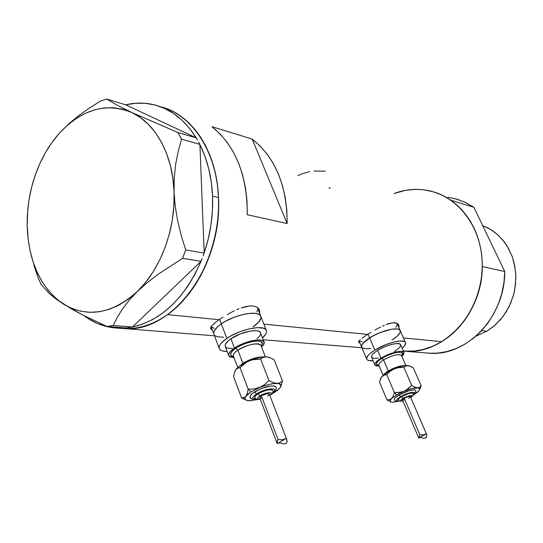<?xml version="1.0" encoding="UTF-8"?>
<svg xmlns="http://www.w3.org/2000/svg" width="543" height="543" viewBox="0 0 543 543"><rect width="100%" height="100%" fill="white"/><g stroke="black" fill="none" stroke-linecap="round" stroke-linejoin="round"><path stroke-width="0.81" d="M227.157 351.47C222.983 351.484 220.404 350.615 219.413 348.871C218.279 346.156 220.75 342.667 226.818 338.404L221.306 323.852L225.08 321.497L233.938 317.329L243.325 314.411L247.744 313.576L255.156 313.311L257.871 313.881L259.771 314.886L260.803 316.291L259.771 314.886L257.871 313.881L255.156 313.311L247.744 313.576L243.325 314.411L233.938 317.329L225.08 321.497L221.306 323.852C215.286 328.142 212.863 331.692 214.03 334.495C212.863 331.692 215.286 328.142 221.306 323.852L219.603 319.345L221.306 323.852C234.169 314.607 258.495 309.863 260.654 315.951C261.814 318.884 259.276 322.515 253.038 326.852L258.549 322.23L260.932 318.028L258.549 322.23L253.038 326.852M397.191 323.676L400.143 330.443C398.657 326.377 380.711 330.673 369.613 337.875L374.819 350.106L369.539 353.988L367.835 355.78L366.613 358.719L367.129 359.758L368.364 360.45L373.102 360.708C369.647 361.027 367.55 360.566 366.803 359.33C365.968 357.151 368.643 354.077 374.819 350.106L369.613 337.875L376.638 334.088L384.349 331.054L391.503 329.248L396.987 328.943L398.82 329.37L400.266 330.721L398.82 329.37L396.987 328.943L391.503 329.248L380.487 332.445L372.966 335.927L364.373 341.798L361.733 345.246L361.713 347.248C360.844 344.995 363.477 341.866 369.613 337.875L368.032 334.162L369.613 337.875C380.711 330.673 398.657 326.377 400.143 330.443C400.985 332.791 398.263 335.968 391.985 339.986L397.204 336.158L400.021 332.71L400.361 331.291L400.021 332.71L397.204 336.158L391.985 339.986M258.644 309.422L258.699 308.655M259.812 312.388L259.466 310.033L259.812 312.388M258.217 308.098L259.466 310.033L258.217 308.098L256.113 306.714L258.217 308.098M253.242 305.981L256.113 306.714L253.242 305.981L249.719 305.953L253.242 305.981M245.66 306.632L249.719 305.953L241.255 307.935L245.66 306.632M238.94 308.804L236.612 309.781L238.94 308.804M234.271 310.861L231.915 312.028L234.271 310.861M227.327 314.519L231.915 312.028L227.327 314.519M219.08 319.705L222.983 317.126L219.08 319.705L167.611 314.614C154.185 324.042 140.454 328.746 126.438 328.719L118.842 328.196L127.293 328.719L135.417 328.094L143.596 326.363L151.741 323.526L159.778 319.603L167.611 314.614L219.08 319.705L215.781 322.114L219.08 319.705M397.849 325.189L398.094 324.056M399.01 326.934L398.996 326.01L399.01 326.934M398.413 324.442L398.996 326.01L398.413 324.442L397.116 323.329L398.413 324.442M395.155 322.773L397.116 323.329L392.616 322.8L395.155 322.773M389.582 323.404L392.616 322.8L386.188 324.538L389.582 323.404M384.369 325.277L382.516 326.105L384.369 325.277M380.623 327.015L378.702 327.992L380.623 327.015M374.874 330.083L378.702 327.992L374.874 330.083M367.672 334.393L371.14 332.255L367.672 334.393L263.864 324.13L367.672 334.393L364.611 336.382L367.672 334.393M309.612 171.663L302.336 173.665L297.849 175.667M325.325 171.16L313.949 171.025M328.909 187.83L330.517 188.272M213.209 324.28L215.781 322.114L211.777 325.773M210.677 327.687L211.492 326.139L210.677 327.687L210.82 328.922L210.677 327.687M211.919 329.873L210.82 328.922L211.919 329.873M362.072 338.16L364.611 336.382L362.072 338.16M358.998 340.936L360.179 339.68L358.59 341.92L358.998 340.936M358.984 342.674L358.59 341.92L359.975 343.135M423.737 352.74L431.223 353.35C468.317 355.271 505.2 315.741 504.739 271.514L482.265 266.559C482.659 312.361 444.826 353.35 406.965 351.389C418.952 351.545 430.511 348.321 441.642 341.703L403.408 337.922L441.642 341.703C467.537 326.187 484.546 291.727 482.014 258.59C479.544 225.433 458.149 197.998 431.251 191.224C438.208 193.016 444.737 196.009 450.846 200.224L473.896 207.311L464.611 202.044L454.695 198.541M160.524 106.754C191.855 114.478 216.616 151.348 218.496 197.571C220.465 243.746 198.799 292.548 167.611 314.614L175.158 308.6L182.339 301.603L189.066 293.702L195.256 284.96L200.849 275.477L205.763 265.344L209.951 254.674L213.351 243.59L215.938 232.207L217.662 220.655L218.524 209.069L218.496 197.571L217.594 186.297L215.829 175.369L213.223 164.909L209.822 155.026L205.654 145.823L200.788 137.393L195.276 129.818L189.181 123.166L182.591 117.498L175.559 112.856L168.181 109.265L160.524 106.754L168.113 109.238L175.498 112.815L182.523 117.451L189.127 123.112L195.222 129.75L200.74 137.318L205.614 145.741L209.781 154.938L213.195 164.814L215.809 175.267L217.58 186.195L218.49 197.462L212.523 196.077C213.236 215.422 210.46 234.366 204.188 252.923L199.905 144.56L204.188 252.923L208.227 239.056L210.989 224.795L212.428 210.385L212.523 196.077L218.49 197.462C216.915 151.239 191.855 114.05 160.524 106.754M211.933 126.709L252.196 139.096C275.382 157.538 287.03 185.679 287.138 223.519L247.275 214.729C247.303 175.131 235.519 145.789 211.933 126.709L252.196 139.096L287.138 223.519L247.275 214.729L247.017 200.998L245.45 187.647L242.599 174.9L238.526 162.954L233.32 152.013L227.069 142.232L219.901 133.761L211.933 126.709M403.401 351.097L414.621 351.029L421.551 349.875L428.407 347.92L435.133 345.192L441.642 341.703L447.887 337.488L453.778 332.574L459.263 327.008L464.279 320.852L468.765 314.159L472.675 307.005L475.967 299.464L478.593 291.605L480.528 283.527L481.756 275.308L482.259 267.041L482.035 258.814L481.078 250.717L479.415 242.83L477.059 235.241L474.039 228.033L470.401 221.272L466.172 215.028L461.407 209.367L456.168 204.338L450.507 199.987L444.479 196.349L438.16 193.451L431.61 191.319L424.897 189.962L418.09 189.385L411.248 189.582L404.44 190.552L394.048 193.539C406.34 188.923 418.741 188.156 431.251 191.224M252.196 139.096L260.029 145.904L267.088 154.069L273.244 163.47L278.389 173.97L282.414 185.421L285.251 197.625L286.84 210.399L287.138 223.519L252.196 139.096M358.74 341.357L359.364 341.683M397.293 324.259L395.901 327.348M362.235 341.757L360.314 341.371M210.725 327.517L211.173 327.87M227.157 351.477L222.65 351.002L220.607 350.14L219.413 348.864L219.114 347.228L219.739 345.28L221.272 343.108L226.818 338.404C239.782 329.234 264.163 324.293 266.24 330.192C267.17 332.207 265.921 334.766 262.493 337.868L265.71 334.176L266.498 332.214L266.389 330.524L265.371 329.173L263.484 328.216L257.368 327.639L248.938 328.922L239.517 331.888L230.612 336.063L226.818 338.404L221.306 323.852L218.177 326.248L221.306 323.852C234.169 314.607 258.495 309.863 260.654 315.951L257.613 308.207M257.674 309.727L256.927 311.757M214.152 328.379L211.186 326.581M362.038 347.69L365.201 348.789L370.699 348.396L365.201 348.789L362.038 347.69M218.177 326.248L214.309 330.816L213.711 332.805L214.023 334.495L213.711 332.805L214.309 330.816L218.177 326.248M215.238 335.818L217.288 336.735L223.54 337.237L217.288 336.735L215.238 335.818M125.732 327.979L120.173 328.216C106.849 328.026 94.767 323.818 83.921 315.605L88.278 318.653L97.041 323.336L106.347 326.499L116.053 328.053L125.732 327.979M31.358 256.024L38.166 277.928L41.139 284.478L49.257 293.491L55.379 298.528L72.463 309.503L83.038 315.157L106.957 326.452L113.222 325.515L132.363 327.103L126.139 328.013L132.458 327.015L113.222 325.515L117.234 317.404L122.426 309.008L129.091 300.333L137.433 291.415L147.139 282.727L158.094 274.263L182.563 258.346L201.1 261.305L202.145 258.522L200.998 261.4C184.511 298.392 161.665 320.261 132.458 327.015L201.1 261.305L182.563 258.346L185.699 249.95L181.321 235.811L177.751 221.279L175.274 206.666L174.065 192.018L174.235 177.663L175.681 164.101L178.206 151.28L181.572 139.191L199.905 144.404L198.67 142.191L199.905 144.404L181.572 139.191L177.934 132.533L131.847 112.523L116.535 104.84L106.835 99.091L125.677 104.819L106.835 99.091L100.774 100.896L89.201 108.186L78.314 115.951L68.296 124.272L59.418 133.157L52.013 142.388L59.418 133.157C81.959 109.123 106.102 102.24 131.847 112.523L116.535 104.84L106.835 99.091L100.774 100.896L89.201 108.186L78.314 115.951L68.296 124.272L59.418 133.157L52.094 142.28L45.564 152.434L39.917 163.457L35.234 175.172L31.575 187.416L28.989 199.994L27.517 212.727L27.17 225.426L28.141 238.825M203.143 255.862L204.188 253.079L185.699 249.95L181.321 235.811L177.751 221.279L175.274 206.666L174.065 192.018L174.235 177.663L175.681 164.101L178.206 151.28L181.572 139.191L177.934 132.533L131.847 112.523C155.556 123.322 172.918 154.755 174.065 192.018C175.647 229.153 160.674 269.185 137.433 291.415L147.139 282.727L158.094 274.263L182.563 258.346L185.699 249.95L204.188 253.079L203.143 255.862M118.842 328.196L126.438 328.719C173.468 331.474 222.678 264.862 218.49 197.462L218.524 208.96L217.675 220.546L215.958 232.099L213.379 243.488L209.985 254.579L205.804 265.249L200.896 275.382L195.31 284.878L189.127 293.62L182.4 301.535L175.226 308.539L167.685 314.567L159.852 319.562L151.816 323.499L143.671 326.343L135.492 328.081L127.367 328.719L118.842 328.196M197.503 140.074L196.172 137.813L177.934 132.533L196.274 137.868L197.503 140.074M106.957 326.452L126.139 328.013L106.957 326.452L113.222 325.515L117.234 317.404L122.426 309.008L129.091 300.333L137.433 291.415C111.994 314.092 87.253 318.273 63.212 303.951L83.038 315.157L106.957 326.452M200.998 261.4L132.458 327.015L142.578 324.144L152.569 319.596L162.276 313.406L171.527 305.641L180.174 296.417L188.061 285.856L195.046 274.12L200.998 261.4M125.677 104.819L196.172 137.813L125.677 104.819L135.567 103.258L145.443 103.319L155.162 105.043L164.57 108.43L173.522 113.467L181.871 120.091L189.466 128.243L196.172 137.813C185.034 120.057 170.991 109.034 154.049 104.758C144.696 102.518 135.241 102.532 125.677 104.819M27.17 225.426L27.652 212.381L27.17 225.426C26.912 206.673 30.123 188.502 36.795 170.916C42.429 156.357 49.97 143.773 59.418 133.157L67.427 125.229L76.02 118.618L85.061 113.467L94.414 109.876L103.93 107.935L113.446 107.711L122.813 109.238L131.847 112.523L140.393 117.546L148.287 124.238L155.366 132.519L161.481 142.259L166.511 153.282L170.339 165.405L172.878 178.403L174.065 192.018L173.869 206.001L172.294 220.071L169.362 233.945L165.133 247.357L159.703 260.043L153.187 271.751L145.707 282.272L137.433 291.415L128.528 299.03L119.161 304.99L109.523 309.218L99.783 311.668L90.124 312.327L80.703 311.22L71.69 308.404L63.212 303.951C42.144 289.114 30.232 265.262 27.476 232.39L27.17 225.426L27.971 237.909L29.906 249.977L32.96 261.454L37.094 272.165L42.259 281.926L48.395 290.58L55.413 297.971L63.212 303.951L55.379 298.528L49.257 293.491L41.139 284.478L38.166 277.928L33.856 265.133M199.905 144.56L204.908 156.14L208.722 168.724L211.281 182.109L212.523 196.077C211.641 176.794 207.433 159.622 199.905 144.56M486.738 331.278L481.627 330.653L486.738 331.278L494.082 326.024L500.626 319.494L506.191 311.879L510.596 303.367L513.726 294.211L515.47 284.668L515.796 275.009L514.683 265.52L512.171 256.466L508.35 248.097L503.32 240.658L497.252 234.332L490.315 229.295L482.707 225.657L488.415 228.223L492.8 230.884L496.913 234.04L504.169 241.73L507.23 246.189L512.049 256.126L513.759 261.502L515.667 272.79L515.843 278.593L514.635 290.2L513.264 295.887L509.049 306.727L503.035 316.494L495.494 324.782L486.738 331.278L476.028 336.097L486.738 331.278M447.887 197.211L456.955 199.166L465.684 202.553L473.896 207.311L504.739 271.514L503.952 282.543L501.813 293.424L498.379 303.937L493.716 313.861L487.933 322.997L481.139 331.169L473.496 338.228L465.161 344.031L456.296 348.484L447.093 351.525L437.726 353.113L428.373 353.228M394.048 193.539L405.438 190.362L414.866 189.385M424.3 189.88L433.558 191.862L442.464 195.324L450.846 200.224L473.896 207.311L504.739 271.514L482.265 266.559L481.437 277.982L479.231 289.249L475.702 300.143L470.91 310.426L464.971 319.902L458.014 328.372L450.181 335.689L441.642 341.703L432.581 346.332L423.173 349.482L413.603 351.131L404.06 351.267M239.619 365.975L242.891 363.328C249.794 359.188 256.364 357.056 262.602 356.934M260.545 344.825C255.454 342.755 247.9 344.527 237.868 350.147L235.811 348.178C247.459 340.02 267.943 338.425 261.156 346L262.255 343.882L261.482 341.907L258.4 340.99L253.459 341.282L244.262 343.868L238.343 346.638L235.811 348.178L237.868 350.147C234.284 352.624 232.811 354.64 233.456 356.194L237.732 367.496M272.484 393.125L274.772 390.417L274.731 389.731L273.414 388.876L268.778 389.08L262.418 390.98L256.527 393.919L253.119 396.892L252.848 398.379L253.35 398.888L256.71 399.268C251.565 399.322 251.504 397.537 256.527 393.919L254.457 391.971C250.642 394.503 249.305 396.397 250.445 397.652M255.244 398.005L254.782 397.042L255.067 396.376L257.857 393.946L259.921 395.888C266.05 391.849 275.572 391.544 269.864 395.521L271.52 393.641L270.652 392.677L267.699 392.813L263.66 394.021L259.921 395.888L257.749 397.775L257.871 399.037L260.294 399.254C256.758 399.39 256.629 398.27 259.921 395.888L257.857 393.946C255.21 395.698 254.273 397.008 255.061 397.876M269.023 357.328L266.457 356.839L270.224 357.783L274.208 359.853L282.475 380.982L280.772 386.806L282.475 380.982L279.978 382.788L276.801 383.419C279.971 383.568 281.355 384.512 280.969 386.263L278.98 389.019L271.778 394.089L277.84 390.159L280.622 387.098L280.772 384.77L278.206 383.541L273.285 383.623L269.043 384.424L253.981 389.005L248.192 389.168L247.316 393.261L245.891 396.302L251.097 391.903L248.192 389.168L247.316 393.261L245.002 398.128L245.355 399.533L246.909 400.422L249.542 400.748L257.891 399.512L249.542 400.748L246.312 400.205C244.689 399.451 244.554 398.148 245.891 396.302L243.922 397.815L241.615 398.012L246.312 400.205M277.48 443.563L277.147 442.178L278.016 439.416L261.373 395.915L259.764 397.876L277.14 443.38M277.425 443.59L277.303 441.276L278.016 439.416L282.15 439.878L286.052 438.534L286.69 439.185L269.294 394.042C267.794 393.275 265.154 393.899 261.373 395.915L278.016 439.416L282.15 439.878L284.478 439.335L277.86 443.339M286.69 439.185L286.955 442.097L285.964 443.577L283.996 443.875L279.733 442.871L278.416 443.027M242.891 363.328L237.868 350.147L242.891 363.328C250.038 359.066 256.724 356.941 262.948 356.955L256.418 358.251L247.024 361.713L239.253 366.247L235.343 370.36L236.707 368.595L240.026 367.638L244.289 363.661L249.325 360.701C242.633 363.579 238.126 366.545 235.805 369.593L237.732 367.971L240.026 367.638L248.192 389.168L251.097 391.903L247.961 394.177L244.961 397.245L241.615 398.012L233.619 376.747L234.44 372.688L235.805 369.593L234.44 372.688L233.619 376.747L241.615 398.012M232.363 348.504L227.7 348.185L226.18 347.527L225.297 346.563L225.094 345.328L225.583 343.868L228.535 340.502L230.904 338.723L234.454 348.09L230.273 351.579L228.603 354.627L228.793 355.835L229.669 356.771L234.04 357.735L228.813 355.869C227.979 353.866 229.859 351.273 234.454 348.09L230.904 338.723C226.329 341.927 224.469 344.547 225.318 346.597L228.644 355.427M269.355 357.457L266.457 356.839C261.828 356.683 256.12 357.966 249.325 360.701L254.891 359.235L260.64 359.066L263.24 357.362L266.457 356.839L262.941 356.955M264.034 341.805C264.685 343.19 263.871 344.954 261.583 347.113L263.633 344.703L264.129 342.015L261.93 340.346L257.334 339.979L251.029 340.99L243.977 343.23L234.454 348.09C244.221 341.269 262.486 337.468 264.034 341.805L260.436 332.594C258.855 328.162 240.617 331.875 230.904 338.723L240.386 333.864L250.73 330.992L256.289 330.714L258.325 331.094L259.758 331.8L260.606 333.022M260.633 334.074L260.056 335.547L257.015 338.873M233.612 356.622L231.535 355.903L230.599 353.988L232.085 351.28L235.811 348.178C229.737 352.631 229.003 355.448 233.612 356.622M260.939 345.443L260.864 345.246C259.649 341.886 245.47 344.866 237.868 350.147C233.863 352.943 232.499 355.102 233.782 356.629M261.583 398.229L260.355 398.216L259.724 397.557L262.147 395.46L266.701 393.811L268.724 393.709L269.328 394.143M269.328 394.374L267.672 396.017M272.518 390.207C269.301 389.134 264.414 390.383 257.857 393.946L262.669 391.544L267.869 389.989L271.663 389.82L272.79 390.648M259.602 387.532L251.097 391.903L259.602 387.532C266.45 384.77 272.186 383.392 276.801 383.419L273.007 382.564L268.948 380.521L264.672 384.539L259.602 387.532L253.981 389.005L248.192 389.168L240.026 367.638L246.692 362.025L252.061 359.785L260.64 359.066L263.24 357.362L266.457 356.839L270.224 357.783L274.208 359.853L282.475 380.982L279.978 382.788L276.801 383.419L273.007 382.564L268.948 380.521L260.64 359.066L268.948 380.521L264.672 384.539L259.602 387.532M250.723 397.856L250.133 397.259M250.133 397.252L250.445 395.494L252.692 393.207L261.427 388.483L271.113 385.93L274.425 386.025L276.034 387.227M247.676 400.537L251.26 400.571M275.64 386.582C270.998 385.014 263.932 386.806 254.457 391.971L256.527 393.919C265.846 387.756 280.67 387.023 272.634 393.01M284.478 439.335L286.052 438.534L286.996 440.292L286.955 442.097L285.964 443.577L283.996 443.875L279.733 442.871L278.328 443.068L285.754 438.595M383.765 374.745L388.32 370.957C394.442 367.516 399.757 365.717 404.264 365.575M401.229 355.129C397.707 353.86 391.829 355.448 383.596 359.9L381.98 358.258C391.971 351.891 406.836 349.957 401.515 355.597L402.485 353.622L401.467 352.427L398.596 352.203L394.306 352.991L386.684 355.76L381.98 358.258L383.596 359.9C379.957 362.201 378.369 363.98 378.838 365.235L383.114 375.288M394.571 399.838L394.517 398.684L395.107 397.876L399.024 394.944L400.646 396.566C408.479 391.808 419.087 390.661 413.128 395.155L414.777 393.044L413.277 392.229L409.198 392.915L403.924 394.876L399.268 397.435L396.824 399.723L396.668 400.286L397.395 400.965L399.526 400.972C395.447 401.189 395.82 399.723 400.646 396.566L399.024 394.944C395.256 397.252 393.784 398.888 394.605 399.865M398.474 399.967L398.861 398.61L401.576 396.587L403.191 398.209C410.569 394.863 413.101 394.652 410.773 397.564L412.178 395.956L411.214 395.447L405.275 397.137L400.754 400.211L401.101 400.999L402.906 400.931C399.852 401.257 399.947 400.354 403.191 398.209L401.576 396.587C398.962 398.182 397.938 399.315 398.501 399.994M419.8 389.426L421.137 385.72L419.563 387.247L417.411 387.79L419.366 388.252L419.8 389.426L418.259 391.625L413.08 395.318L419.013 390.824L419.814 388.89L418.368 387.885L411.621 388.645L401.711 392.026L394.408 392.616L393.295 396.023L391.652 398.555L396.682 394.897L394.408 392.616L393.295 396.023L390.458 400.076L390.268 401.243L391.082 401.983L392.833 402.254L399.675 401.046L392.833 402.254L391.008 401.956C389.779 401.379 389.996 400.245 391.652 398.555L389.494 399.811L387.037 399.974L390.688 401.834L387.037 399.974L379.503 382.15L380.568 378.763L382.163 376.19L381.003 377.772M418.809 438.045L419.766 434.543L404.209 398.229L402.492 399.967L418.762 438.004M418.843 438.031L419.766 434.543L423.33 434.923L426.221 433.809L426.771 436.043L425.692 438.038L423.974 438.296L419.854 437.454L423.974 438.296L425.692 438.038L426.628 436.803L426.771 435.289L426.479 434.047L425.95 433.918M383.439 376.055C383.215 374.826 384.844 373.129 388.32 370.957L383.596 359.9L388.32 370.957C395.121 367.19 400.68 365.419 404.99 365.663M403.965 352.387L401.854 356.371L403.843 353.988L403.816 352.176L401.596 351.362L399.743 351.375L392.121 353.086L386.331 355.38L381.03 358.197C389.446 352.869 402.906 349.495 403.965 352.387L400.585 344.622C399.499 341.669 386.053 344.981 377.677 350.33L381.03 358.197L377.052 361.081L375.003 363.6L375.172 365.358L376.082 365.867L379.197 366.07L374.941 365.059C374.337 363.45 376.367 361.163 381.03 358.197L377.677 350.33C373.034 353.31 371.018 355.624 371.643 357.267L371.69 355.78L372.437 354.579L375.491 351.803L380.202 348.884L385.842 346.278L391.523 344.405L396.356 343.556L399.587 343.848L400.673 344.825M361.713 347.248L361.733 345.246L362.697 343.617L369.613 337.875C363.477 341.866 360.844 344.995 361.713 347.248L366.681 359.038M409.307 365.833L406.558 365.514L403.639 365.887L396.329 368.025L388.781 371.487L382.163 376.19L384.281 374.86L386.738 374.609L390.207 371.276L394.374 368.799C388.774 371.202 384.702 373.665 382.163 376.19L380.887 378.064M374.819 350.106C385.998 342.952 403.965 338.533 405.397 342.47C406.055 343.868 404.983 345.796 402.166 348.26L404.155 346.291L405.601 343.298L405.221 342.205L404.094 341.445L399.797 341.045L393.349 342.178L385.747 344.676L374.819 350.106M400.741 345.219L399.675 347.459L394.408 351.654M378.335 358.02L374.215 358.353L371.874 357.572M378.824 365.29L376.754 364.625L376.618 363.057L378.444 360.824L381.98 358.258C375.919 362.31 374.88 364.658 378.865 365.29M401.372 355.292L401.42 355.373C398.338 353.697 392.399 355.21 383.596 359.9C379.625 362.432 378.104 364.299 379.041 365.487M409.273 365.819L407.739 365.514C404.467 365.419 400.008 366.511 394.374 368.799L399.051 367.577L403.917 367.435L405.553 365.982L407.739 365.514L410.447 366.281L413.413 367.991L421.137 385.72L419.563 387.247L417.411 387.79L414.696 387.084L411.682 385.401L406.212 390.139L396.682 394.897L390.627 399.343L387.037 399.974L379.503 382.15L381.281 377.344L383.161 375.369L386.738 374.609L394.408 392.616L396.682 394.897L404.012 391.252C409.687 388.944 414.153 387.79 417.411 387.79L414.696 387.084L411.682 385.401L403.917 367.435L405.553 365.982L409.049 365.751L413.413 367.991L421.137 385.72M426.499 434.088L410.338 396.553C409.313 396.078 407.27 396.641 404.209 398.229L419.766 434.543L423.33 434.923L426.099 433.83M404.236 400.048L402.465 399.845L404.209 398.229L407.929 396.634L410.359 396.6M410.365 396.682L408.614 398.297M412.958 393.315C410.739 392.67 406.945 393.763 401.576 396.587L408.567 393.6L411.899 393.037L413.108 393.532M413.135 393.702L412.985 394.17M415.476 390.22C412.273 389.277 406.788 390.851 399.024 394.944L409.137 390.621L413.956 389.82L415.7 390.566M391.51 402.078L394.021 402.105M394.374 368.799L399.051 367.577L403.917 367.435L411.682 385.401L408.207 388.754L404.012 391.252L399.309 392.48L394.408 392.616L386.738 374.609L390.207 371.276L394.374 368.799M211.105 326.71L213.793 333.87M359.025 340.889L361.584 346.943M120.173 328.216L214.533 335.839M263.24 339.775L361.923 347.751M210.65 328.467L210.82 328.922M406.965 351.389L431.223 353.35M250.153 397.293C249.929 398.813 252.237 399.505 257.09 399.383M254.857 397.625C254.626 398.881 256.459 399.472 260.341 399.39M214.03 334.495L219.182 348.26M260.654 315.951L266.24 330.192M260.864 345.246L265.357 356.812M280.969 386.263L281.342 385.496M269.912 395.657C272.783 393.173 273.713 391.435 272.708 390.444M272.281 393.458C276.027 390.247 277.242 388.069 275.919 386.928M394.428 399.655C394.53 400.965 396.288 401.426 399.702 401.046M398.379 399.845C398.467 401.039 399.994 401.433 402.94 401.012M371.643 357.267L374.853 364.842M400.143 330.443L405.397 342.47M401.42 355.373L405.838 365.561M391.008 401.956L390.213 401.657M410.807 397.646C413.182 395.738 413.942 394.34 413.074 393.451M413.053 395.338C417.017 391.72 415.497 392.894 415.646 390.424M425.006 434.556L418.802 438.045M424.436 434.767L419.467 437.563"/></g></svg>
